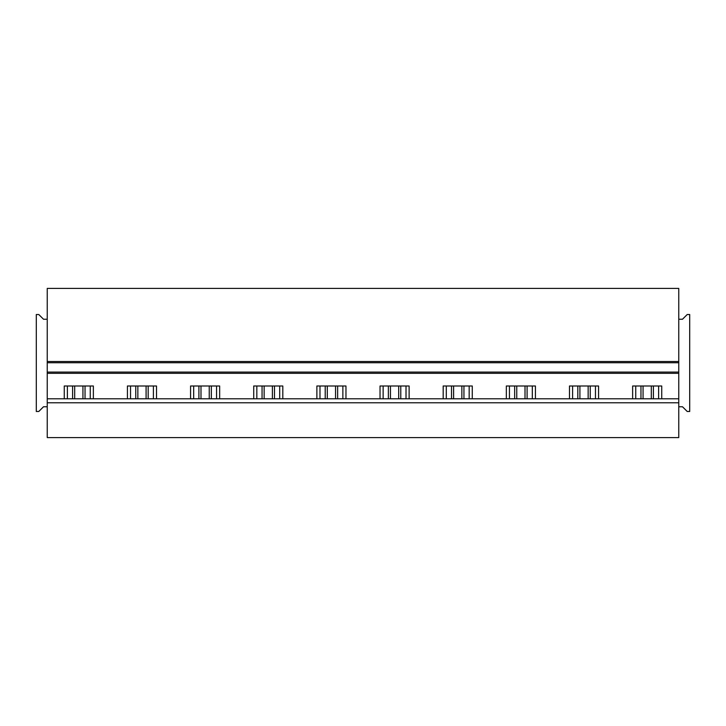 <?xml version="1.0" encoding="UTF-8"?>
<svg xmlns="http://www.w3.org/2000/svg" width="726" height="726" viewBox="0 0 726 726"><rect width="100%" height="100%" fill="white"/><g stroke="black" fill="none" stroke-linecap="round" stroke-linejoin="round"><path stroke-width="1.09" d="M678.765 437.587L678.765 402.785L47.235 402.785L47.235 437.587L678.765 437.587M678.765 398.801L678.765 372.075L47.235 372.075L47.235 398.801L678.765 398.801L678.765 402.785M47.235 398.801L47.235 402.785M678.765 372.075L678.765 362.755L47.235 362.755L47.235 372.075M47.235 406.76L43.515 406.76L38.787 411.479L36.3 411.479L36.3 314.521L38.787 314.521L43.515 319.24L47.235 319.24L47.235 362.755M47.235 319.24L47.235 288.413L678.765 288.413L678.765 362.755M90.251 398.801L90.251 385.996M64.269 398.801L64.269 385.996L93.364 385.996L93.364 398.801M67.382 398.801L67.382 385.996M153.404 398.801L153.404 385.996M127.422 398.801L127.422 385.996L156.517 385.996L156.517 398.801M130.535 398.801L130.535 385.996M216.557 398.801L216.557 385.996M190.575 398.801L190.575 385.996L219.66 385.996L219.66 398.801M193.679 398.801L193.679 385.996M279.71 398.801L279.71 385.996M253.728 398.801L253.728 385.996L282.813 385.996L282.813 398.801M256.832 398.801L256.832 385.996M342.863 398.801L342.863 385.996M316.881 398.801L316.881 385.996L345.966 385.996L345.966 398.801M319.985 398.801L319.985 385.996M406.015 398.801L406.015 385.996M380.034 398.801L380.034 385.996L409.119 385.996L409.119 398.801M383.137 398.801L383.137 385.996M469.168 398.801L469.168 385.996M443.187 398.801L443.187 385.996L472.272 385.996L472.272 398.801M446.29 398.801L446.29 385.996M532.321 398.801L532.321 385.996M506.34 398.801L506.34 385.996L535.425 385.996L535.425 398.801M509.443 398.801L509.443 385.996M595.465 398.801L595.465 385.996M569.483 398.801L569.483 385.996L598.578 385.996L598.578 398.801M572.596 398.801L572.596 385.996M632.636 398.801L632.636 385.996L661.731 385.996L661.731 398.801M658.618 398.801L658.618 385.996M635.749 398.801L635.749 385.996M678.765 406.76L682.485 406.76L687.213 411.479L689.7 411.479L689.7 314.521L687.213 314.521L682.485 319.24L678.765 319.24M82.936 398.801L82.936 385.996M74.696 398.801L74.696 385.996M85.033 385.996L85.033 398.801M72.6 385.996L72.6 398.801M146.089 398.801L146.089 385.996M137.849 398.801L137.849 385.996M148.186 385.996L148.186 398.801M135.753 385.996L135.753 398.801M209.242 398.801L209.242 385.996M200.993 398.801L200.993 385.996M211.339 385.996L211.339 398.801M198.906 385.996L198.906 398.801M272.395 398.801L272.395 385.996M264.146 398.801L264.146 385.996M274.492 385.996L274.492 398.801M262.059 385.996L262.059 398.801M335.548 398.801L335.548 385.996M327.299 398.801L327.299 385.996M337.635 385.996L337.635 398.801M325.212 385.996L325.212 398.801M398.701 398.801L398.701 385.996M390.452 398.801L390.452 385.996M400.788 385.996L400.788 398.801M388.365 385.996L388.365 398.801M461.854 398.801L461.854 385.996M453.605 398.801L453.605 385.996M463.941 385.996L463.941 398.801M451.508 385.996L451.508 398.801M525.007 398.801L525.007 385.996M516.758 398.801L516.758 385.996M527.094 385.996L527.094 398.801M514.661 385.996L514.661 398.801M588.151 398.801L588.151 385.996M579.911 398.801L579.911 385.996M590.247 385.996L590.247 398.801M577.814 385.996L577.814 398.801M651.304 398.801L651.304 385.996M643.064 398.801L643.064 385.996M653.4 385.996L653.4 398.801M640.967 385.996L640.967 398.801M678.765 373.318L47.235 373.318M678.765 361.512L47.235 361.512"/></g></svg>
